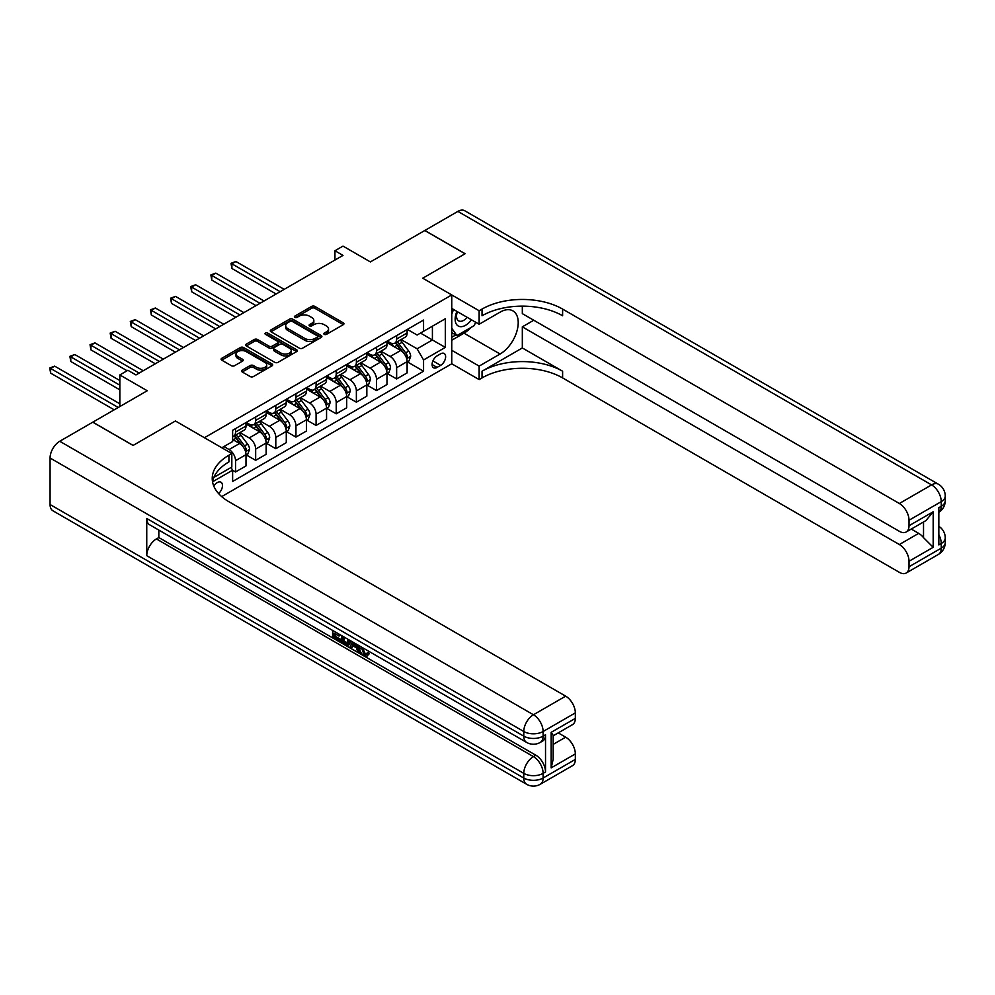 <?xml version="1.0" encoding="UTF-8"?>
<svg xmlns="http://www.w3.org/2000/svg" width="995" height="995" viewBox="0 0 995 995"><rect width="100%" height="100%" fill="white"/><g stroke="black" fill="none" stroke-linecap="round" stroke-linejoin="round"><path stroke-width="1.49" d="M324.271 334.357A1.567 0.908 0 0 0 326.484 334.357L343.287 324.656A2.239 1.293 0 0 0 343.947 323.748A2.239 1.293 0 0 0 343.287 322.84L314.818 306.398A2.239 1.293 0 0 0 311.659 306.398L294.856 316.099A1.567 0.908 0 0 0 294.396 316.746A1.567 0.908 0 0 0 294.856 317.38A1.567 0.908 0 0 0 297.07 317.38L299.246 316.124A7.152 4.129 0 0 1 309.358 316.124L311.733 317.492A7.152 4.129 0 0 1 313.835 320.415A7.152 4.129 0 0 1 311.733 323.338L309.557 324.594A1.567 0.908 0 0 0 309.097 325.228A1.567 0.908 0 0 0 309.557 325.875A1.567 0.908 0 0 0 311.771 325.875L313.947 324.619A7.152 4.129 0 0 1 324.071 324.619L326.447 325.987A7.152 4.129 0 0 1 328.537 328.91A7.152 4.129 0 0 1 326.447 331.832L324.271 333.089A1.567 0.908 0 0 0 323.81 333.723A1.567 0.908 0 0 0 324.271 334.357L324.271 333.089M218.589 493.57A7.288 4.204 120 0 0 222.283 487.239A7.288 4.204 120 0 0 220.965 482.214A7.288 4.204 120 0 0 217.32 482.575A7.288 4.204 120 0 0 213.813 486.169M242.233 370.128A2.239 1.293 0 0 0 241.574 371.048A2.239 1.293 0 0 0 242.233 371.956L250.218 376.57A2.239 1.293 0 0 0 253.377 376.57L272.033 365.799A2.239 1.293 0 0 0 272.692 364.879A2.239 1.293 0 0 0 272.033 363.971L243.576 347.529A2.239 1.293 0 0 0 240.404 347.529L221.748 358.312A2.239 1.293 0 0 0 221.089 359.22A2.239 1.293 0 0 0 221.748 360.14L231.387 365.7A2.239 1.293 0 0 0 234.559 365.7L242.544 361.098A2.239 1.293 0 0 0 243.203 360.178A2.239 1.293 0 0 0 242.544 359.27L237.755 356.508A5.982 3.458 0 0 1 236.002 354.058A5.982 3.458 0 0 1 239.695 350.874A5.982 3.458 0 0 1 246.225 351.621L264.956 362.441A5.982 3.458 0 0 1 266.71 364.879A5.982 3.458 0 0 1 263.016 368.075A5.982 3.458 0 0 1 256.499 367.329L253.377 365.526A2.239 1.293 0 0 0 250.218 365.526L242.233 370.128L242.233 371.956M522.325 306.149L522.325 313.636L899.356 531.318A13.669 7.898 -120 0 0 906.184 531.989L925.959 520.572L933.186 511.778L933.186 547.312L909.02 561.267L909.02 566.752L941.245 548.158L941.245 543.506L938.832 544.899L938.832 507.686L941.245 506.293L941.245 501.642L909.02 520.248A13.669 7.898 -120 0 0 899.356 503.495L931.581 484.901L457.874 211.4L424.84 230.479L465.125 253.725L422.751 278.202L465.051 253.775L424.765 230.517L370.389 261.921L342.989 246.101L334.942 250.752L342.989 255.404L135.954 374.941L127.895 370.289L119.835 374.941L119.835 406.569M50.073 504.527L523.78 778.015A13.669 7.898 120 0 0 526.604 784.271L52.909 510.783A13.669 7.898 -60 0 1 50.073 504.527L50.073 458.011A13.669 7.898 -60 0 1 59.737 441.27L92.771 422.191L133.056 445.449L175.431 420.984L133.131 445.412L92.846 422.154L147.235 390.749L119.835 374.941M213.838 477.413L231.823 467.041L231.823 453.546L175.431 420.984L204.423 437.738L451.755 294.943L451.755 363.784L479.142 379.592L482.04 377.913A56.964 32.885 180 0 1 562.61 377.913L899.356 572.336A13.669 7.898 -120 0 0 906.184 573.02A13.669 7.898 -120 0 0 909.02 566.752M482.04 309.084A56.964 32.885 180 0 1 562.61 309.084L562.61 315.776A56.964 32.885 180 0 0 482.04 315.776L482.04 309.084L479.142 310.751L422.751 278.202L451.755 294.943M299.395 348.175A2.239 1.293 0 0 0 302.567 348.175L321.223 337.404A2.239 1.293 0 0 0 321.882 336.484A2.239 1.293 0 0 0 321.223 335.576L292.754 319.134A2.239 1.293 0 0 0 289.595 319.134L270.926 329.917A2.239 1.293 0 0 0 270.279 330.825A2.239 1.293 0 0 0 270.926 331.733L299.395 348.175M266.1 334.706A1.567 0.908 0 0 1 267.692 334.917L267.692 333.064L296.634 349.767A2.239 1.293 0 0 1 297.281 350.688A2.239 1.293 0 0 1 296.634 351.596L277.966 362.367A2.239 1.293 0 0 1 274.807 362.367L246.337 345.937L246.337 344.108A2.239 1.293 0 0 0 245.678 345.029A2.239 1.293 0 0 0 246.337 345.937M246.337 344.108L254.322 339.494A2.239 1.293 0 0 1 257.494 339.494L269.036 346.16A2.239 1.293 0 0 0 272.195 346.16L277.493 343.101A2.239 1.293 0 0 0 278.152 342.193A2.239 1.293 0 0 0 277.493 341.285L265.478 334.345A1.567 0.908 0 0 1 265.018 333.698A1.567 0.908 0 0 1 265.988 332.865A1.567 0.908 0 0 1 267.692 333.064M440.636 353.822L437.091 355.874A7.064 4.079 120 0 0 432.477 362.093A7.064 4.079 120 0 0 433.559 367.752A7.064 4.079 120 0 0 437.091 367.404L440.636 365.364A7.064 4.079 120 0 0 445.25 359.133A7.064 4.079 120 0 0 444.168 353.474A7.064 4.079 120 0 0 440.636 353.822M221.674 496.617L451.755 363.784M407.365 329.407L417.116 335.029L423.559 331.31L423.559 320.054L232.631 430.288L232.631 441.544L221.835 447.775M423.559 331.31L445.312 318.761L445.312 347.404L423.559 359.966L417.116 348.797L401.084 339.556M407.365 361.869L423.559 371.222L423.559 359.966M423.559 371.222L232.631 481.456L232.631 470.2L212.532 481.791M334.942 250.752L334.942 260.056M420.499 333.076L432.415 339.967L432.415 326.198L445.312 318.761M417.116 348.797L432.415 339.967L445.312 347.404M232.631 470.287L235.529 471.966L235.529 460.71A9.117 5.261 -120 0 0 229.086 449.541L223.925 446.568M235.529 471.966L246.001 465.921L246.001 454.665A9.117 5.261 -120 0 0 239.559 443.496L232.631 439.504M246.238 454.902L255.665 460.337L255.665 449.081A9.117 5.261 -120 0 0 249.223 437.924L239.969 432.576M255.665 460.337L266.138 454.292L266.138 443.036A9.117 5.261 -120 0 0 259.695 431.867L246.001 423.969M266.386 443.272L275.802 448.708L275.802 437.452A9.117 5.261 -120 0 0 269.359 426.295L260.105 420.947M275.802 448.708L286.274 442.663L286.274 431.407A9.117 5.261 -120 0 0 279.831 420.238L266.138 412.34M286.523 431.643L295.95 437.079L295.95 425.823A9.117 5.261 -120 0 0 289.508 414.666L280.242 409.318M295.95 437.079L306.423 431.034L306.423 419.778A9.117 5.261 -120 0 0 299.98 408.622L286.274 400.711M306.659 420.014L316.087 425.45L316.087 414.194A9.117 5.261 -120 0 0 309.644 403.037L300.39 397.689M316.087 425.45L326.559 419.405L326.559 408.149A9.117 5.261 -120 0 0 320.116 396.993L306.423 389.082M326.808 408.385L336.223 413.82L336.223 402.565A9.117 5.261 -120 0 0 329.78 391.408L320.527 386.06M336.223 413.82L346.695 407.776L346.695 396.52A9.117 5.261 -120 0 0 340.253 385.363L326.559 377.453M346.944 396.756L356.372 402.191L356.372 390.935A9.117 5.261 -120 0 0 349.929 379.779L340.663 374.431M356.372 402.191L366.844 396.147L366.844 384.891A9.117 5.261 -120 0 0 360.401 373.734L346.695 365.824M367.08 385.127L376.508 390.575L376.508 379.319A9.117 5.261 -120 0 0 370.065 368.15L360.812 362.802M376.508 390.575L386.98 384.518L386.98 373.262A9.117 5.261 -120 0 0 380.538 362.105L366.844 354.195M387.217 373.498L396.644 378.946L396.644 367.69A9.117 5.261 -120 0 0 390.202 356.521L380.948 351.185M396.644 378.946L407.117 372.901L407.117 361.645A9.117 5.261 -120 0 0 400.674 350.476L386.98 342.566M387.217 341.036L390.202 342.753A9.117 5.261 -120 0 0 394.766 343.2A9.117 5.261 -120 0 0 396.644 339.034L396.644 335.589M367.08 352.665L370.065 354.382A9.117 5.261 -120 0 0 374.617 354.829A9.117 5.261 -120 0 0 376.508 350.663L376.508 347.218M346.944 364.294L349.929 366.011A9.117 5.261 -120 0 0 354.481 366.458A9.117 5.261 -120 0 0 356.372 362.292L356.372 358.847M326.795 375.923L329.78 377.64A9.117 5.261 -120 0 0 334.345 378.088A9.117 5.261 -120 0 0 336.223 373.921L336.223 370.476M306.659 387.54L309.644 389.269A9.117 5.261 -120 0 0 314.196 389.717A9.117 5.261 -120 0 0 316.087 385.55L316.087 382.105M286.523 399.169L289.508 400.898A9.117 5.261 -120 0 0 294.06 401.346A9.117 5.261 -120 0 0 295.95 397.179L295.95 393.734M266.374 410.798L269.359 412.527A9.117 5.261 -120 0 0 273.923 412.975A9.117 5.261 -120 0 0 275.802 408.796L275.802 405.363M246.238 422.427L249.223 424.156A9.117 5.261 -120 0 0 253.775 424.604A9.117 5.261 -120 0 0 255.665 420.425L255.665 416.992M394.766 343.2L405.239 337.156A9.117 5.261 -120 0 0 407.117 332.989L407.117 329.544M374.617 354.829L385.09 348.785A9.117 5.261 -120 0 0 386.98 344.618L386.98 341.173M354.481 366.458L364.954 360.414A9.117 5.261 -120 0 0 366.844 356.247L366.844 352.802M334.345 378.088L344.817 372.043A9.117 5.261 -120 0 0 346.695 367.876L346.695 364.431M314.196 389.717L324.668 383.672A9.117 5.261 -120 0 0 326.559 379.493L326.559 376.06M294.06 401.346L304.532 395.301A9.117 5.261 -120 0 0 306.423 391.122L306.423 387.689M273.923 412.975L284.396 406.93A9.117 5.261 -120 0 0 286.274 402.751L286.274 399.318M253.775 424.604L264.247 418.559A9.117 5.261 -120 0 0 266.138 414.38L266.138 410.935M232.631 436.594A9.117 5.261 -120 0 0 233.638 436.233L244.111 430.188A9.117 5.261 -120 0 0 246.001 426.009L246.001 422.564M233.638 436.233A9.117 5.261 -120 0 0 235.529 432.054L235.529 428.621M231.051 467.476L232.631 470.2M324.892 334.581L326.447 333.686A7.152 4.129 0 0 0 328.537 330.763L328.537 328.91M313.835 320.415L313.835 322.28A7.152 4.129 0 0 1 311.733 325.203L310.191 326.086M343.287 322.84L343.287 324.656L314.818 308.263A2.239 1.293 0 0 0 311.659 308.263L295.478 317.604M321.223 335.576L321.223 337.404L292.754 320.999A2.239 1.293 0 0 0 289.595 320.999L270.963 331.758M317.268 337.131A1.567 0.908 0 0 0 317.728 336.484A1.567 0.908 0 0 0 317.268 335.85L292.281 321.422A1.567 0.908 0 0 0 290.067 321.422L287.779 322.741A7.152 4.129 0 0 0 285.677 325.663A7.152 4.129 0 0 0 287.779 328.586L304.856 338.449A7.152 4.129 0 0 0 314.98 338.449L317.268 337.131L317.268 338.984A1.567 0.908 0 0 0 317.728 338.35L317.728 336.484M285.677 325.663L285.677 327.529A7.152 4.129 0 0 0 287.779 330.452L287.779 328.586M317.268 338.984L314.98 340.315A7.152 4.129 0 0 1 304.856 340.315L287.779 330.452M246.374 345.949L254.322 341.36L254.322 339.494M278.152 342.193L278.152 344.059A2.239 1.293 0 0 1 277.493 344.966L272.195 348.026A2.239 1.293 0 0 1 269.036 348.026L257.494 341.36A2.239 1.293 0 0 0 254.322 341.36M267.692 334.917L296.597 351.621M281.013 353.076A5.982 3.458 0 0 0 287.53 353.834A5.982 3.458 0 0 0 291.224 350.638A5.982 3.458 0 0 0 289.47 348.2L282.878 344.382A2.239 1.293 0 0 0 279.707 344.382L274.409 347.442A2.239 1.293 0 0 0 273.762 348.362A2.239 1.293 0 0 0 274.409 349.27L281.013 353.076L281.013 354.941A5.982 3.458 0 0 0 287.53 355.688A5.982 3.458 0 0 0 291.224 352.504L291.224 350.638M273.762 348.362L273.762 350.215A2.239 1.293 0 0 0 274.409 351.135L274.409 349.27M281.013 354.941L274.409 351.135M266.71 364.879L266.71 366.745A5.982 3.458 0 0 1 263.016 369.929A5.982 3.458 0 0 1 256.499 369.182L253.377 367.379A2.239 1.293 0 0 0 250.218 367.379L242.258 371.981M236.002 354.058L236.002 355.924A5.982 3.458 0 0 0 237.755 358.362L237.755 356.508M242.544 359.27L242.544 361.098L237.755 358.362M272.033 363.971L272.033 365.799L243.576 349.394A2.239 1.293 0 0 0 240.404 349.394L221.773 360.153L221.748 358.312M407.117 362.006L409.057 360.899L410.661 356.247A6.032 3.482 -120 0 0 408.734 351.098L402.154 342.317A17.437 10.062 -120 0 0 400.251 340.041M393.709 346.447A17.437 10.062 -120 0 0 390.139 342.715M406.569 358.312L407.403 356.496A6.032 3.482 -120 0 0 405.674 352.864L399.094 344.083A17.437 10.062 -120 0 0 397.192 341.807M395.575 342.74A14.465 8.358 60 0 1 397.95 345.439L403.522 352.877M284.184 289.358L235.927 261.498L231.897 263.824L231.897 268.476L276.125 294.01M395.264 342.914A17.437 10.062 60 0 1 397.154 345.203L401.532 351.036M231.897 268.476L231.014 263.314L280.155 291.684M231.014 263.314L235.927 261.498M386.98 373.635L388.921 372.528L390.525 367.876A6.032 3.482 -120 0 0 388.597 362.727L382.018 353.946A17.437 10.062 -120 0 0 380.115 351.658M373.56 358.076A17.437 10.062 -120 0 0 369.991 354.344M386.433 369.941L387.266 368.125A6.032 3.482 -120 0 0 385.538 364.493L378.958 355.712A17.437 10.062 -120 0 0 377.055 353.436M375.426 354.369A14.465 8.358 60 0 1 377.801 357.068L383.373 364.506M264.048 300.987L215.791 273.127L211.761 275.453L211.761 280.105L255.989 305.639M375.115 354.543A17.437 10.062 60 0 1 377.018 356.819L381.396 362.665M211.761 280.105L210.878 274.943L260.018 303.313M210.878 274.943L215.791 273.127M366.844 385.264L368.772 384.157L370.389 379.493A6.032 3.482 -120 0 0 368.461 374.356L361.869 365.563A17.437 10.062 -120 0 0 359.979 363.287M353.424 369.705A17.437 10.062 -120 0 0 349.854 365.973M366.297 381.57L367.13 379.754A6.032 3.482 -120 0 0 365.401 376.122L358.809 367.342A17.437 10.062 -120 0 0 356.906 365.053M355.29 365.998A14.465 8.358 60 0 1 357.665 368.697L363.237 376.135M243.899 312.617L195.642 284.757L191.625 287.082L191.625 291.734L235.852 317.268M354.979 366.172A17.437 10.062 60 0 1 356.882 368.448L361.26 374.294M191.625 291.734L190.729 286.572L239.87 314.942M190.729 286.572L195.642 284.757M346.695 396.893L348.636 395.774L350.24 391.122A6.032 3.482 -120 0 0 348.312 385.985L341.733 377.192A17.437 10.062 -120 0 0 339.83 374.916M333.288 381.334A17.437 10.062 -120 0 0 329.718 377.603M346.148 393.199L346.981 391.383A6.032 3.482 -120 0 0 345.253 387.751L338.673 378.971A17.437 10.062 -120 0 0 336.77 376.682M335.153 377.627A14.465 8.358 60 0 1 337.529 380.326L343.101 387.764M223.763 324.246L175.506 296.386L171.476 298.711L171.476 303.363L215.704 328.897M334.842 377.801A17.437 10.062 60 0 1 336.745 380.078L341.111 385.923M171.476 303.363L170.593 298.201L219.733 326.571M170.593 298.201L175.506 296.386M326.559 408.522L328.499 407.403L330.104 402.751A6.032 3.482 -120 0 0 328.176 397.614L321.596 388.821A17.437 10.062 -120 0 0 319.694 386.545M313.139 392.963A17.437 10.062 -120 0 0 309.569 389.232M326.012 404.828L326.845 403.012A6.032 3.482 -120 0 0 325.116 399.381L318.537 390.587A17.437 10.062 -120 0 0 316.634 388.311M315.005 389.256A14.465 8.358 60 0 1 317.38 391.955L322.952 399.393M203.627 335.875L155.369 308.015L151.339 310.34L151.339 314.992L195.567 340.526M314.694 389.431A17.437 10.062 60 0 1 316.597 391.707L320.975 397.552M151.339 314.992L150.456 309.831L199.597 338.2M150.456 309.831L155.369 308.015M456.929 311.423A14.813 8.557 120 0 0 457.949 325.838A14.813 8.557 120 0 0 470.846 320.626A14.813 8.557 120 0 0 471.468 319.818M451.755 314.097L453.546 309.47M475.61 322.206L474.304 325.552L456.916 335.589L451.755 328.25M451.755 332.616L456.916 335.589M457.426 311.709A10.137 5.858 120 0 0 458.633 320.85A10.137 5.858 120 0 0 467.165 317.33M451.755 350.29L479.142 366.11L500.087 354.009A25.634 14.801 120 0 0 516.84 331.422A25.634 14.801 120 0 0 512.91 310.875A25.634 14.801 120 0 0 500.087 312.144L479.142 324.246L479.142 310.751M479.142 366.11L479.142 379.592M522.325 347.964L482.04 371.222A56.964 32.885 180 0 1 562.61 371.222L522.325 347.964L522.325 326.845L533.768 320.241M909.02 561.267A13.669 7.898 -120 0 0 899.356 544.526L918.683 533.357A13.669 7.898 60 0 1 923.522 537.648L923.522 521.989M522.325 326.845L899.356 544.526M457.874 211.4A13.669 7.898 -60 0 1 464.715 210.729L938.409 484.217A13.669 7.898 120 0 0 931.581 484.901A13.669 7.898 60 0 1 941.245 501.642A13.669 7.898 180 0 0 945.25 496.057A13.669 13.669 0 0 0 938.409 484.217M451.755 308.425L479.142 324.246M906.184 531.989A13.669 7.898 -120 0 0 909.02 525.733L933.186 511.778M909.02 520.248L909.02 525.733M562.61 309.084L899.356 503.495M911.258 529.066L918.683 533.357M933.186 547.312L923.522 537.648M471.108 327.392A25.634 14.801 -60 0 1 463.993 333.176L451.755 340.24M451.755 337.268L455.785 334.942M362.279 647.471L365.264 653.727L366.396 654.125M361.123 646.862L363.983 654.474L365.861 654.71L367.976 652.496L369.344 653.653L366.919 656.202L364.108 655.829C361.135 653.814 359.643 651.016 359.63 647.434L359.742 646.066M353.237 645.979L351.322 648.305L349.879 647.471L352.317 641.787M358.449 645.332L360.377 652.048L359.096 652.795L357.64 651.961L356.546 647.894L352.429 645.506L351.322 648.305M335.265 633.89L335.265 636.265L340.962 639.549L340.962 640.842L339.668 641.588L332.604 637.509L332.604 630.407M340.34 634.872L339.059 636.079L333.972 633.143L333.972 636.999L335.265 636.265M146.75 518.482L523.78 736.151A13.669 7.898 120 0 0 526.604 742.407L149.573 524.738A13.669 7.898 -60 0 1 146.75 518.482L146.75 555.683A13.669 7.898 -60 0 1 156.414 538.942L158.827 537.549L535.857 755.217A13.669 7.898 60 0 1 545.521 771.971L545.521 734.758A13.669 7.898 60 0 1 542.698 741.014L540.273 742.407A13.669 7.898 -120 0 0 543.108 736.151L545.521 734.758M158.827 537.549L158.827 530.074M350.75 640.879L349.419 644.536L348.126 645.282L344.991 644.661L341.534 642.658L341.534 635.556M231.823 453.546L228.925 455.225A56.964 32.885 0 0 0 212.233 478.471A56.964 32.885 0 0 0 228.925 501.729L565.67 696.152A13.669 7.898 60 0 1 575.334 712.893L543.108 731.499L543.108 736.151A13.669 7.898 0 0 1 523.78 736.151L523.78 731.499L50.073 458.011M551.168 732.332L553.17 735.367L553.17 759.272L551.168 767.879L551.168 732.332L575.334 718.39L575.334 712.893M575.334 718.39A13.669 7.898 60 0 1 572.498 724.646L553.17 735.803M558.232 732.88L565.67 737.171A13.669 7.898 60 0 1 575.334 753.924L551.168 767.879M545.521 771.971L543.108 773.364L543.108 778.015L575.334 759.409L575.334 753.924M575.334 759.409A13.669 7.898 60 0 1 572.498 765.665L540.273 784.271A13.669 7.898 -120 0 0 543.108 778.015A13.669 7.898 0 0 1 523.78 778.015L523.78 773.364L146.75 555.683M228.925 455.225L228.925 461.916A56.964 32.885 0 0 0 212.532 481.829M333.972 636.999L339.668 640.295L340.962 639.549M339.668 640.295L339.668 641.588M333.972 631.191L339.618 634.462M339.059 634.785L339.059 636.079M349.357 640.083L348.126 645.282M342.889 636.352L342.889 642.161L347.168 643.84L348.001 639.3M349.469 641.588L350.725 640.867M344.183 637.086L344.183 641.414L348.461 643.093M342.889 642.161L344.183 641.414M344.892 643.305L346.173 642.559M356.645 644.287L359.096 652.795M353.598 642.521L352.839 644.461L356.135 646.364L355.377 643.554M354.407 642.994L354.12 643.715L355.663 644.598M352.839 644.461L354.12 643.715M363.983 654.474L365.264 653.727M360.986 648.218L362.23 647.509M366.695 653.242L368.05 654.399L369.344 653.653M368.05 654.399L366.919 656.202M306.423 420.151L308.35 419.032L309.967 414.38A6.032 3.482 -120 0 0 308.04 409.243L301.448 400.45A17.437 10.062 -120 0 0 299.557 398.174M293.003 404.592A17.437 10.062 -120 0 0 289.433 400.861M305.875 416.457L306.709 414.641A6.032 3.482 -120 0 0 304.98 411.01L298.388 402.216A17.437 10.062 -120 0 0 296.485 399.94M294.868 400.873A14.465 8.358 60 0 1 297.244 403.584L302.816 411.022M183.478 347.504L135.22 319.644L131.203 321.97L131.203 326.621L175.431 352.155M294.557 401.06A17.437 10.062 60 0 1 296.46 403.336L300.838 409.181M131.203 326.621L130.308 321.447L179.448 349.83M130.308 321.447L135.22 319.644M286.274 431.78L288.214 430.661L289.819 426.009A6.032 3.482 -120 0 0 287.891 420.873L281.311 412.079A17.437 10.062 -120 0 0 279.408 409.803M272.866 416.221A17.437 10.062 -120 0 0 269.297 412.49M285.727 428.086L286.56 426.27A6.032 3.482 -120 0 0 284.831 422.639L278.252 413.845A17.437 10.062 -120 0 0 276.349 411.569M274.732 412.502A14.465 8.358 60 0 1 277.108 415.213L282.679 422.639M163.342 359.133L115.084 331.273L111.054 333.599L111.054 338.238L155.282 363.784M274.421 412.689A17.437 10.062 60 0 1 276.324 414.965L280.69 420.81M111.054 338.238L110.171 333.076L159.312 361.459M110.171 333.076L115.084 331.273M266.138 443.409L268.078 442.29L269.682 437.638A6.032 3.482 -120 0 0 267.755 432.502L261.175 423.708A17.437 10.062 -120 0 0 259.272 421.432M252.718 427.85A17.437 10.062 -120 0 0 249.148 424.106M265.59 439.703L266.424 437.899A6.032 3.482 -120 0 0 264.695 434.268L258.115 425.474A17.437 10.062 -120 0 0 256.212 423.198M254.583 424.131A14.465 8.358 60 0 1 256.959 426.83L262.531 434.268M143.205 370.749L94.948 342.889L90.918 345.215L90.918 349.867L127.086 370.749M254.272 424.318A17.437 10.062 60 0 1 256.175 426.594L260.553 432.439M90.918 349.867L90.035 344.705L139.176 373.075M90.035 344.705L94.948 342.889M246.001 455.038L247.929 453.919L249.546 449.267A6.032 3.482 -120 0 0 247.618 444.131L241.026 435.337A17.437 10.062 -120 0 0 239.136 433.061M245.454 451.332L246.287 449.529A6.032 3.482 -120 0 0 244.559 445.897L237.967 437.103A17.437 10.062 -120 0 0 236.064 434.827M234.447 435.76A14.465 8.358 60 0 1 236.822 438.459L242.394 445.897M119.835 380.525L74.799 354.519L70.782 356.844L70.782 361.496L119.835 389.829M234.136 435.947A17.437 10.062 60 0 1 236.039 438.223L240.417 444.068M70.782 361.496L69.886 356.334L119.835 385.177M69.886 356.334L74.799 354.519M119.835 403.783L54.663 366.148L50.633 368.473L50.633 373.125L114.201 409.828M50.633 373.125L49.75 367.963L118.231 407.502M49.75 367.963L54.663 366.148M229.086 449.541L239.559 443.496M249.223 437.924L259.695 431.867M269.359 426.295L279.831 420.238M289.508 414.666L299.98 408.622M309.644 403.037L320.116 396.993M329.78 391.408L340.253 385.363M349.929 379.779L360.401 373.734M370.065 368.15L380.538 362.105M390.202 356.521L400.674 350.476M396.644 339.034L407.117 332.989M396.644 367.69L407.117 361.645M376.508 379.319L386.98 373.262M376.508 350.663L386.98 344.618M356.372 390.935L366.844 384.891M356.372 362.292L366.844 356.247M336.223 402.565L346.695 396.52M336.223 373.921L346.695 367.876M316.087 414.194L326.559 408.149M316.087 385.55L326.559 379.493M295.95 425.823L306.423 419.778M295.95 397.179L306.423 391.122M275.802 437.452L286.274 431.407M275.802 408.796L286.274 402.751M255.665 449.081L266.138 443.036M255.665 420.425L266.138 414.38M235.529 460.71L246.001 454.665M235.529 432.054L246.001 426.009M432.912 360.899L440.636 365.364M432.091 364.518L437.091 367.404M326.447 333.686L326.447 331.832M309.557 325.875L309.557 324.594M311.733 325.203L311.733 323.338M294.856 317.38L294.856 316.099M311.659 308.263L311.659 306.398M314.818 308.263L314.818 306.398M270.926 331.733L270.926 329.917M289.595 320.999L289.595 319.134M292.754 320.999L292.754 319.134M304.856 340.315L304.856 338.449M314.98 340.315L314.98 338.449M257.494 341.36L257.494 339.494M269.036 348.026L269.036 346.16M272.195 348.026L272.195 346.16M277.493 344.966L277.493 343.101M296.634 351.596L296.634 349.767M250.218 367.379L250.218 365.526M253.377 367.379L253.377 365.526M256.499 369.182L256.499 367.329M240.404 349.394L240.404 347.529M243.576 349.394L243.576 347.529M406.669 358.648L410.624 356.359M399.094 344.083L402.154 342.317M394.343 346.82L397.154 345.203M405.674 352.864L408.734 351.098M405.201 355.227L407.403 356.496M386.533 370.277L390.488 367.988M378.958 355.712L382.018 353.946M374.207 358.449L377.018 356.819M385.538 364.493L388.597 362.727M385.053 366.856L387.266 368.125M366.384 381.893L370.351 379.617M358.809 367.342L361.869 365.563M354.071 370.078L356.882 368.448M365.401 376.122L368.461 374.356M364.916 378.486L367.13 379.754M346.248 393.522L350.203 391.246M338.673 378.971L341.733 377.192M333.922 381.707L336.745 380.078M345.253 387.751L348.312 385.985M344.78 390.115L346.981 391.383M326.111 405.152L330.066 402.875M318.537 390.587L321.596 388.821M313.786 393.336L316.597 391.707M325.116 399.381L328.176 397.614M324.631 401.744L326.845 403.012M482.04 371.222L482.04 377.913M562.61 371.222L562.61 377.913M938.832 534.725A13.669 7.898 60 0 1 941.245 543.506A13.669 7.898 180 0 0 945.25 537.922A13.669 13.669 0 0 0 938.832 526.33M938.409 554.414A13.669 13.669 0 0 0 945.25 542.573A13.669 7.898 0 0 1 941.245 548.158A13.669 7.898 60 0 1 938.409 554.414L906.184 573.02M941.245 506.293A13.669 7.898 60 0 1 938.832 512.276A13.669 13.669 0 0 0 945.25 500.709A13.669 7.898 0 0 1 941.245 506.293M463.993 333.176L500.087 354.009M59.737 441.27L533.444 714.758L565.67 696.152M156.414 538.942L533.444 756.623L535.857 755.217M553.17 744.397L565.67 737.171M533.444 714.758A13.669 7.898 120 0 0 523.78 731.499A13.669 7.898 180 0 0 543.108 731.499A13.669 7.898 -120 0 0 533.444 714.758M533.444 756.623A13.669 7.898 120 0 0 523.78 773.364A13.669 7.898 180 0 0 543.108 773.364A13.669 7.898 -120 0 0 533.444 756.623M305.962 416.781L309.93 414.505M298.388 402.216L301.448 400.45M293.649 404.965L296.46 403.336M304.98 411.01L308.04 409.243M304.495 413.373L306.709 414.641M285.826 428.41L289.781 426.134M278.252 413.845L281.311 412.079M273.501 416.594L276.324 414.965M284.831 422.639L287.891 420.873M284.359 424.989L286.56 426.27M265.69 440.039L269.645 437.75M258.115 425.474L261.175 423.708M253.364 428.223L256.175 426.594M264.695 434.268L267.755 432.502M264.222 436.618L266.424 437.899M245.541 451.668L249.509 449.379M237.967 437.103L241.026 435.337M233.228 439.84L236.039 438.223M244.559 445.897L247.618 444.131M244.073 448.247L246.287 449.529M945.25 537.922L945.25 542.573M945.25 496.057L945.25 500.709M526.604 742.407A13.669 13.669 0 0 0 540.273 742.407M526.604 784.271A13.669 13.669 0 0 0 540.273 784.271"/></g></svg>
